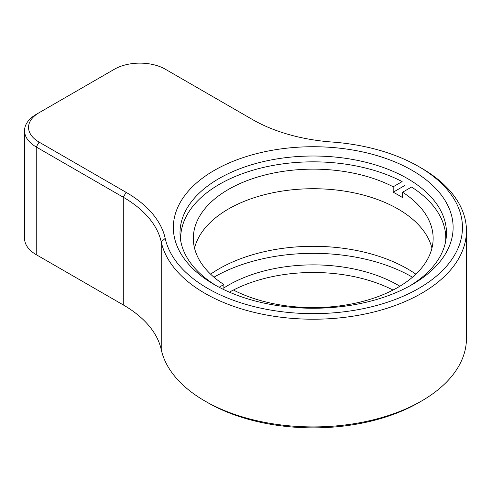 <?xml version="1.0" encoding="UTF-8"?>
<svg xmlns="http://www.w3.org/2000/svg" width="491" height="491" viewBox="0 0 491 491"><rect width="100%" height="100%" fill="white"/><g stroke="black" fill="none" stroke-linecap="round" stroke-linejoin="round"><path stroke-width="0.74" d="M421.573 401L418.749 402.632A149.221 86.152 180 0 1 207.718 402.632L204.894 401.006A153.217 88.46 0 0 0 421.573 401A153.217 88.46 0 0 0 466.45 338.452L466.45 230.758A153.217 88.46 180 0 1 371.865 312.485A153.217 88.46 180 0 1 204.894 293.305A153.217 88.46 180 0 1 161.238 241.922A133.233 76.921 0 0 0 123.284 197.241L36.254 146.993A39.967 23.077 180 0 1 24.55 130.68A39.967 23.077 180 0 1 36.254 114.36L39.084 112.727A35.972 20.769 0 0 0 39.084 142.102L126.107 192.343A137.228 79.229 180 0 1 165.203 238.368A149.221 86.152 0 0 0 207.718 288.413A149.221 86.152 0 0 0 418.749 288.413A149.221 86.152 0 0 0 418.749 166.578L421.573 168.204A153.217 88.46 180 0 1 421.573 168.21A153.217 88.46 180 0 1 466.45 230.758M207.718 402.632L204.888 401A153.217 88.46 0 0 0 204.894 401.006A153.217 88.46 0 0 1 161.238 349.617A133.233 76.921 180 0 0 123.284 304.936L36.254 254.688A39.967 23.077 0 0 1 24.55 238.374L24.55 130.68M421.573 168.21L418.749 166.578A149.221 86.152 0 0 0 332.063 142.028A137.228 79.229 180 0 1 252.349 119.46L165.326 69.213A35.972 20.769 0 0 0 114.452 69.213L36.254 114.36M214.315 284.602A139.892 80.769 180 0 1 214.309 284.602A139.892 80.769 180 0 1 214.315 170.383A139.892 80.769 180 0 1 412.152 170.383A139.892 80.769 180 0 1 412.152 284.602A139.892 80.769 180 0 1 214.315 284.602M409.74 285.965A133.233 76.921 0 0 0 446.466 232.93A133.233 76.921 0 0 0 407.444 178.54A133.233 76.921 0 0 0 262.249 161.864A133.233 76.921 0 0 0 180.001 232.93A133.233 76.921 0 0 0 216.721 285.965M210.602 274.174A133.233 76.921 180 0 1 407.444 268.835A133.233 76.921 180 0 1 415.865 274.174M412.508 277.2A139.892 80.769 0 0 0 412.152 276.992A139.892 80.769 0 0 0 213.959 277.2M393.033 290.046A119.908 69.231 0 0 0 233.434 290.046M399.864 286.235A119.908 69.231 0 0 0 398.023 285.148A119.908 69.231 0 0 0 223.865 287.947M123.37 304.985L36.254 254.688L36.254 146.993L39.084 142.102M39.084 256.32L36.254 254.688L39.084 256.32A35.972 20.769 180 0 1 39.041 256.296M223.865 289.629L223.865 284.528L219.133 287.26M180.749 241.075A132.564 76.535 0 0 1 219.495 184.254A132.564 76.535 0 0 1 402.141 181.602L393.181 186.776A119.908 69.231 0 0 0 264.287 175.177A119.908 69.231 0 0 0 193.325 238.374A119.908 69.231 0 0 0 223.865 284.528M393.181 186.776L393.181 192.214A119.908 69.231 180 0 1 398.023 194.859A119.908 69.231 180 0 1 402.602 197.652L402.602 192.214L411.562 187.04A132.564 76.535 0 0 1 445.718 241.075M431.939 248.164A119.908 69.231 0 0 0 398.023 209A119.908 69.231 0 0 0 275.316 192.276A119.908 69.231 0 0 0 194.528 248.164M404.971 185.408L393.181 192.214M402.602 192.214A119.908 69.231 0 0 1 433.142 238.374A119.908 69.231 0 0 1 362.18 301.572A119.908 69.231 0 0 1 233.286 289.966L229.457 292.176M123.284 304.936L123.284 197.241L126.107 192.343M161.238 349.617L161.238 241.922L165.203 238.368"/></g></svg>
